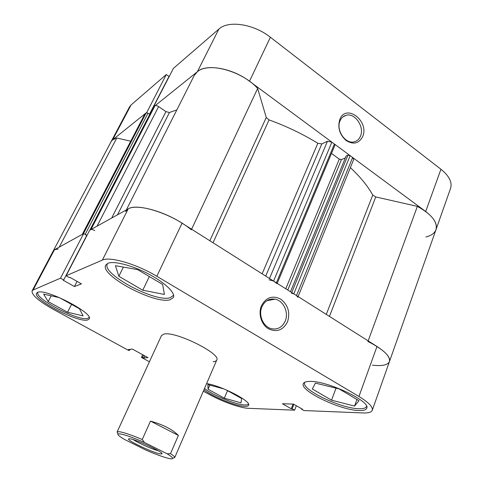 <?xml version="1.0" encoding="UTF-8"?>
<svg xmlns="http://www.w3.org/2000/svg" width="483" height="483" viewBox="0 0 483 483"><rect width="100%" height="100%" fill="white"/><g stroke="black" fill="none" stroke-linecap="round" stroke-linejoin="round"><path stroke-width="0.72" d="M362.648 136.629C358.911 143.59 353.417 144.9 346.16 140.559C339.531 134.54 337.424 127.476 339.839 119.373C346.112 103.09 369.664 121.293 362.648 136.629M340.074 120.786C335.751 129.836 345.152 144.115 353.87 141.911C356.907 141.265 359.098 139.358 360.457 136.188C364.737 126.944 354.957 112.557 346.118 115.292C343.371 116.035 341.36 117.864 340.074 120.786M218.847 29.101C228.242 20.147 253.647 23.866 270.389 37.251L249.488 81.247C232.13 68.025 206.428 63.617 197.354 71.732L218.847 29.101L173.427 68.363L153.407 107.051L197.354 71.732L194.13 75.656L126.341 209.918M425.928 236.978C431.277 235.638 434.628 233.217 435.968 229.715C437.64 224.166 434.211 218.099 425.692 211.5L440.937 169.249L270.389 37.251M249.488 81.247L425.692 211.5M146.687 112.702L166.285 74.533L131.086 104.956L112.642 139.81L146.518 112.587M112.642 139.81L111.138 141.604L112.642 139.81L116.795 138.017L130.736 141.187M58.25 248.968L54.434 249.777L83.668 233.573L60.496 278.172L33.158 289.981L32.083 290.887L53.245 250.931L54.434 249.777L53.245 250.931L129.498 106.93L131.086 104.956M149.488 114.193L169.014 76.471L166.285 74.533M440.937 169.249C449.196 175.963 452.402 182.326 450.567 188.346L435.968 229.715C437.809 222.065 431.603 214.289 417.36 206.386L375.75 196.925L329.454 316.407M248.431 403.939C248.033 404.676 246.837 405.008 244.845 404.947C236.151 404.881 213.045 395.39 204.526 388.441M89.156 317.422L87.677 318.4C78.693 321.587 33.75 298.21 37.891 292.287L37.897 292.281M173.542 294.847L173.325 295.524L170.052 297.757C155.2 302.618 101.225 273.891 107.347 263.972L107.739 263.368M366.543 406.173L366.464 406.457C365.782 408.099 363.319 408.853 359.062 408.733C340.932 408.624 300.849 389.401 304.664 382.53L304.791 382.264M261.442 305.757C266.079 297.341 272.49 295.119 280.683 299.092C288.055 304.851 290.343 312.41 287.548 321.781C283.123 330.227 276.747 332.558 268.427 328.766C261.333 324.582 258.025 313.702 261.442 305.757M285.236 321.086C289.033 312.495 283.43 300.498 274.954 299.164C269.103 298.385 264.756 300.921 261.919 306.783C258.157 315.031 263.187 326.756 271.265 328.663C277.586 329.901 282.247 327.371 285.236 321.086M37.559 292.402L36.599 293.193C32.385 299.225 78.451 323.163 87.664 319.951L89.18 318.955C94.318 313.407 45.088 287.898 37.559 292.402M203.953 389.775C213.003 396.869 236.096 406.281 244.869 406.39C246.988 406.463 248.232 406.094 248.588 405.291C251.685 401.458 221.202 385.615 206.609 383.611M309.44 381.425C305.944 381.51 303.916 382.264 303.342 383.683C299.454 390.681 340.527 410.369 359.123 410.544C363.494 410.689 366.029 409.922 366.718 408.25C371.306 401.409 326.315 380.284 309.44 381.425M107.884 263.307L105.735 265.119C99.51 275.225 154.832 304.634 170.058 299.744L173.421 297.474C175.685 293.006 164.963 282.567 148.523 273.964C132.131 265.336 113.891 260.669 107.884 263.307M117.218 431.844L119.325 431.699C123.793 432.394 131.436 434.99 142.256 439.5L144.363 442.416C129.347 436.052 120.557 433.239 117.985 433.969L117.103 431.995L161.515 335.492L164.196 334.019C175.909 331.163 221.6 353.961 216.734 360.083C216.312 361.018 215.116 361.556 213.154 361.695M372.278 410.26C373.118 407.018 368.674 402.424 358.954 396.477L376.994 346.48C386.382 352.62 390.542 357.643 389.461 361.556L372.278 410.26C371.457 412.247 368.438 413.14 363.228 412.947L303.982 410.556L301.483 409.137L302.412 409.173L293.429 404.084L282.428 403.77L291.273 408.757L292.161 408.787L294.63 410.176L248.365 408.31C240.419 408.081 222.591 401.759 209.984 394.81L203.343 391.194M142.696 354.733L141.441 357.42L149.422 361.773M83.668 233.573L86.753 235.408L63.69 279.971L63.146 280.194L74.412 286.546L81.44 283.877L69.926 277.351L69.365 277.586L66.111 275.745L89.651 230.258L128.188 208.898C136.073 203.808 162.65 210.63 182.061 223.176L156.83 276.282L358.954 396.477M376.994 346.48L182.061 223.176M60.496 278.172L63.69 279.971M32.083 290.887C31.6 294.95 38.712 301.126 53.426 309.404L128.55 350.386L129.649 350.253L128.375 349.559L132.348 349.064L147.949 357.607L143.831 357.994L142.576 357.311L141.441 357.42M156.83 276.282C136.623 264.044 109.756 256.244 102.378 260.083L66.111 275.745M296.345 405.738L294.63 410.176M144.809 355.886L143.831 357.994M143.554 355.204L142.576 357.311M130.078 349.348L129.649 350.253M301.64 408.739L301.483 409.137M293.09 404.072L291.273 408.757M293.887 404.343L292.161 408.787M77.045 281.384L74.412 286.546M312.308 388.978L315.405 383.097L339.108 388.912L359.014 400.697L354.54 406.076L331.543 400.184L312.308 388.978M331.543 400.184L336.017 388.157M354.54 406.076L356.931 399.465M118.848 276.288L115.443 265.698L137.552 269.58L162.614 284.415L164.413 294.449L142.775 290.223L118.848 276.288L123.376 267.087M142.775 290.223L149.319 276.542M48.191 301.621L43.627 294.147L59.355 297.619L79.472 308.752L83.106 315.882L67.56 312.235L48.191 301.621L51.204 295.819M67.56 312.235L71.556 304.368M225.718 389.672L241.663 398.499L240.999 402.828L224.354 398.173L208.046 389.238L207.883 384.589L224.021 388.972M208.046 389.238L209.809 385.114M224.354 398.173L227.505 390.662M129.897 438.787C136.429 439.452 164.781 452.879 161.877 453.905L160.278 453.917C153.516 452.939 127.941 440.985 128.496 439.041L129.897 438.787M117.985 433.969C117.345 434.682 119.452 436.481 124.312 439.367L146.005 450.138C156.589 454.702 164.504 457.54 169.756 458.639C171.719 459.001 172.697 458.892 172.685 458.319C172.588 457.516 170.74 456.012 167.136 453.803L170.499 453.658C173.294 455.481 174.713 456.755 174.774 457.467L216.734 360.083M150.485 421.116L178.384 435.443C172.497 429.435 163.2 424.666 150.485 421.116L142.256 439.5M178.384 435.443L170.499 453.658M144.363 442.416L167.136 453.803M133.314 439.645C138.132 442.971 152.507 449.371 158.207 450.724M191.322 229.823C173.029 214.174 137.359 202.57 128.188 208.898L125.544 211.506M176.844 109.895L169.455 112.503L117.478 214.832M262.136 273.825L317.826 143.264C302.563 133.93 286.31 126.141 269.061 119.899L213.033 242.768M326.285 314.403L372.743 195.072C367.865 186.178 360.409 177.032 350.38 167.637M153.576 107.063L89.916 230.113L90.973 229.522L154.928 105.825C155.804 105.348 157.035 105.602 158.623 106.586L165.941 111.621L169.455 112.503M87.043 235.306L83.855 233.687M82.309 234.327L144.894 113.958L146.228 112.817L83.414 233.712L82.267 234.406M372.429 365.184C382.131 366.277 387.807 365.063 389.461 361.556C390.475 356.098 383.309 349.402 367.955 341.475M297.83 297.238L296.508 295.566L352.62 157.488L353.683 159.499L298.102 296.574M291.738 292.553L347.941 155.194L350.151 155.659L293.773 293.839L296.508 295.566M293.773 293.839L291.478 293.181M277.067 283.72L273.565 281.058L268.977 279.76M94.771 230.59C93.038 229.63 91.776 229.274 90.973 229.522M153.709 106.803L154.928 105.825M209.833 240.739L266.266 117.514L257.656 88.437C241.995 70.898 207.992 61.764 197.354 71.732M266.266 117.514L269.061 119.899M317.826 143.264L321.811 143.916L265.71 276.089M269.514 278.492L327.456 141.247L321.811 143.916M327.456 141.247L331.881 142.153L273.565 281.058M276.367 282.827L334.411 144.025L331.881 142.153M334.411 144.025L334.967 145.093L277.212 283.364M285.779 288.78L339.277 159.124L331.489 153.419M339.277 159.124L341.445 159.583L287.765 290.035M345.345 157.923L341.445 159.583M347.941 155.194L346.148 155.967L290.488 291.756M350.151 155.659L352.62 157.488M372.743 195.072L375.75 196.925M146.228 112.817L148.021 113.197L85.249 234.237M149.754 114.374L148.021 113.197M368.167 340.895L417.36 206.386M191.606 229.214L257.656 88.437M59.222 247.121L116.795 138.017M54.434 249.777L33.158 289.981M102.378 260.083L128.188 208.898M111.664 218.056L165.941 111.621M158.623 106.586L97.053 226.153M145.069 113.753L82.406 234.273M342.882 116.928L346.118 115.292M173.325 295.524L173.578 294.974M266.882 300.71L274.954 299.164M107.347 263.972L107.618 263.428M161.576 453.096L161.877 453.905M172.685 458.319L174.774 457.467M129.299 438.727L128.496 439.041M389.461 361.556L435.968 229.715M89.862 230.137L153.612 106.918"/></g></svg>
